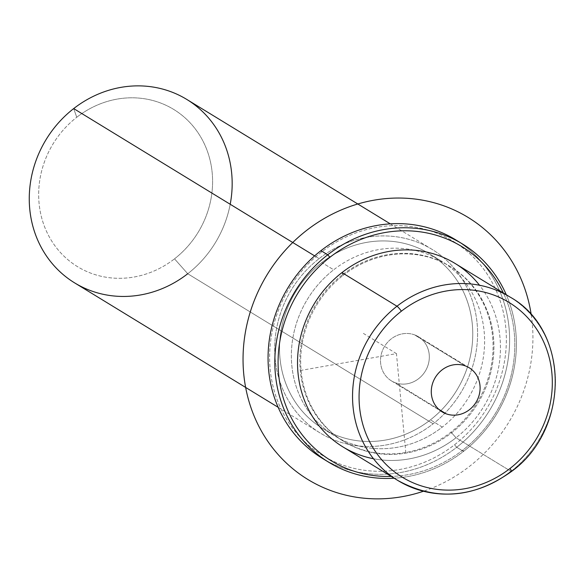 <?xml version="1.0" encoding="UTF-8"?>
<svg xmlns="http://www.w3.org/2000/svg" width="585" height="585" viewBox="0 0 585 585"><rect width="100%" height="100%" fill="white"/><g stroke="black" fill="none" stroke-linecap="round" stroke-linejoin="round"><path stroke-width="0.44" stroke-dasharray="2.92 2.19" d="M395.336 382.758A25.872 23.846 -58.6 0 1 382.458 350.569A25.872 23.846 -58.6 0 1 414.494 334.839A25.872 23.846 -58.6 0 1 427.372 367.029A25.872 23.846 -58.6 0 1 395.336 382.758A25.872 23.846 121.4 0 0 426.406 369.172A25.872 23.846 121.4 0 0 418.407 336.726A25.872 23.846 121.4 0 0 414.494 334.839L465.272 365.881L414.494 334.839A25.872 23.846 121.4 0 0 383.424 348.419A25.872 23.846 121.4 0 0 391.423 380.872A25.872 23.846 121.4 0 0 395.336 382.758L438.735 409.288L395.336 382.758M373.471 458.728A107.508 99.106 121.4 0 0 456.015 437.755L451.605 432.79A102.39 94.39 -58.6 0 1 317.377 416.352A102.39 94.39 -58.6 0 1 342.986 275.491L341.969 272.595L342.986 275.491A102.39 94.39 -58.6 0 1 477.221 291.93A102.39 94.39 -58.6 0 1 451.605 432.79L456.015 437.755A107.508 99.106 121.4 0 0 479.524 285.253M451.605 432.79L450.764 432.271A102.39 94.39 -58.6 0 1 343.044 440.98A102.39 94.39 -58.6 0 1 342.145 274.979L342.986 275.491A102.39 94.39 121.4 0 0 343.892 441.499A102.39 94.39 121.4 0 0 451.605 432.79A102.39 94.39 121.4 0 0 450.706 266.782A102.39 94.39 121.4 0 0 342.986 275.491L342.145 274.979A102.39 94.39 -58.6 0 1 449.858 266.263A102.39 94.39 -58.6 0 1 450.764 432.271L451.605 432.79M442.297 427.094L430.45 419.854A102.39 94.39 -58.6 0 1 322.737 428.564A102.39 94.39 -58.6 0 1 321.83 262.555L333.677 269.802A102.39 94.39 121.4 0 0 334.583 435.81A102.39 94.39 121.4 0 0 442.297 427.094A102.39 94.39 121.4 0 0 441.397 261.093A102.39 94.39 121.4 0 0 333.677 269.802L321.83 262.555A102.39 94.39 -58.6 0 1 429.551 253.846A102.39 94.39 -58.6 0 1 430.45 419.854L442.297 427.094A102.39 94.39 -58.6 0 1 308.061 410.655A102.39 94.39 -58.6 0 1 333.677 269.802A102.39 94.39 -58.6 0 1 467.912 286.24A102.39 94.39 -58.6 0 1 442.297 427.094M319.117 258.628A107.508 99.106 -58.6 0 1 460.066 275.886A107.508 99.106 -58.6 0 1 433.163 423.789A107.508 99.106 -58.6 0 1 292.222 406.524A107.508 99.106 -58.6 0 1 319.117 258.628L314.635 255.886L319.117 258.628A107.508 99.106 121.4 0 0 320.061 432.929A107.508 99.106 121.4 0 0 433.163 423.789A107.508 99.106 121.4 0 0 432.22 249.481A107.508 99.106 121.4 0 0 319.117 258.628M321.83 262.555A102.39 94.39 121.4 0 0 296.215 403.416A102.39 94.39 121.4 0 0 430.45 419.854A102.39 94.39 121.4 0 0 456.066 279.001A102.39 94.39 121.4 0 0 321.83 262.555M186.79 99.435A107.508 99.106 -58.6 0 1 187.734 273.743L433.163 423.789L187.734 273.743A107.508 99.106 -58.6 0 1 74.631 282.884M187.734 273.743L174.513 258.841A92.152 84.949 -58.6 0 1 53.703 244.047A92.152 84.949 -58.6 0 1 76.752 117.271L73.688 108.583L76.752 117.271A92.152 84.949 -58.6 0 1 197.569 132.071A92.152 84.949 -58.6 0 1 174.513 258.841L187.734 273.743A107.508 99.106 121.4 0 0 230.205 204.275M174.513 258.841A92.152 84.949 121.4 0 0 197.569 132.071A92.152 84.949 121.4 0 0 76.752 117.271A92.152 84.949 121.4 0 0 53.703 244.047A92.152 84.949 121.4 0 0 174.513 258.841M455.072 263.447A107.508 99.106 -58.6 0 1 456.015 437.755L511.027 471.386L456.015 437.755A107.508 99.106 -58.6 0 1 342.912 446.903M511.458 471.495A5.119 0.753 52.1 0 1 511.027 471.386A107.508 99.106 121.4 0 0 510.076 297.078A107.508 99.106 -58.6 0 1 511.027 471.386A107.508 99.106 -58.6 0 1 397.924 480.534M462.984 449.967A125.424 115.625 -58.6 0 1 391.19 476.417A125.424 115.625 121.4 0 0 462.984 449.967L463.495 451.415A127.983 117.987 -58.6 0 1 394.151 478.223A127.983 117.987 121.4 0 0 463.495 451.415L462.984 449.967A125.424 115.625 121.4 0 0 503.341 292.961A125.424 115.625 -58.6 0 1 462.984 449.967M342.145 274.979A102.39 94.39 121.4 0 0 316.529 415.833A102.39 94.39 121.4 0 0 450.764 432.271A102.39 94.39 121.4 0 0 476.38 291.418A102.39 94.39 121.4 0 0 342.145 274.979M506.303 294.774A127.983 117.987 -58.6 0 1 463.495 451.415A127.983 117.987 121.4 0 0 506.303 294.774M321.457 252.106A125.424 115.625 121.4 0 0 290.08 424.651A125.424 115.625 121.4 0 0 454.516 444.79A125.424 115.625 121.4 0 0 485.901 272.244A125.424 115.625 121.4 0 0 321.457 252.106L320.946 250.658L321.457 252.106A125.424 115.625 -58.6 0 1 485.901 272.244A125.424 115.625 -58.6 0 1 454.516 444.79A125.424 115.625 -58.6 0 1 290.08 424.651A125.424 115.625 -58.6 0 1 321.457 252.106M455.591 239.77A127.983 117.987 -58.6 0 1 456.724 447.276L463.495 451.415L456.724 447.276A127.983 117.987 -58.6 0 1 322.079 458.165M325.501 460.168A127.983 117.987 121.4 0 0 456.724 447.276L454.516 444.79L456.724 447.276A127.983 117.987 121.4 0 0 458.94 241.905M300.273 370.51L396.454 353.625L405.793 452.468M396.454 353.625L362.598 332.931M531.246 314.869A153.584 141.585 -58.6 0 1 423.408 491.261M343.044 440.98L343.892 441.499M449.858 266.263L450.706 266.782M322.737 428.564L334.583 435.81M429.551 253.846L441.397 261.093M390.29 223.85L432.22 249.481M278.138 407.299L320.061 432.929M469.185 367.768L418.407 336.726M442.202 411.913L391.423 380.872"/><path stroke-width="0.88" d="M479.524 285.253A107.508 99.106 121.4 0 0 341.969 272.595A107.508 99.106 121.4 0 0 299.015 380.579A107.508 99.106 121.4 0 0 373.471 458.728M278.138 407.299L74.631 282.884A107.508 99.106 -58.6 0 1 73.688 108.583L314.635 255.886L73.688 108.583A107.508 99.106 -58.6 0 1 186.79 99.435L390.29 223.85M230.205 204.275A107.508 99.106 121.4 0 0 186.79 99.435A107.508 99.106 121.4 0 0 73.688 108.583A107.508 99.106 121.4 0 0 46.793 256.479A107.508 99.106 121.4 0 0 187.734 273.743M465.272 365.881A25.872 23.846 -58.6 0 1 469.185 367.768A25.872 23.846 -58.6 0 1 477.184 400.22A25.872 23.846 -58.6 0 1 446.114 413.8L438.735 409.288L446.114 413.8A25.872 23.846 -58.6 0 1 442.202 411.913A25.872 23.846 -58.6 0 1 434.202 379.468A25.872 23.846 -58.6 0 1 465.272 365.881A25.872 23.846 121.4 0 0 433.236 381.61A25.872 23.846 121.4 0 0 446.114 413.8A25.872 23.846 121.4 0 0 478.15 398.071A25.872 23.846 121.4 0 0 465.272 365.881M401.383 311.191A102.39 94.39 -58.6 0 1 535.619 327.637A102.39 94.39 -58.6 0 1 510.003 468.49A102.39 94.39 -58.6 0 1 375.767 452.051A102.39 94.39 -58.6 0 1 401.383 311.191A5.119 0.753 -127.9 0 0 396.974 306.226A107.508 99.106 121.4 0 0 397.924 480.534A107.508 99.106 121.4 0 0 511.027 471.386A5.119 0.753 -127.9 0 0 511.458 471.495A5.119 0.753 -127.9 0 0 510.003 468.49A102.39 94.39 121.4 0 0 535.619 327.637A102.39 94.39 121.4 0 0 401.383 311.191A102.39 94.39 121.4 0 0 375.767 452.051A102.39 94.39 121.4 0 0 510.003 468.49A5.119 0.753 52.1 0 1 511.458 471.495C473.887 498.237 436.037 501.25 397.924 480.534A107.508 99.106 -58.6 0 1 396.974 306.226L341.969 272.595L396.974 306.226A107.508 99.106 -58.6 0 1 510.076 297.078A107.508 99.106 121.4 0 0 396.974 306.226A5.119 0.753 52.1 0 1 401.383 311.191M397.924 480.534L342.912 446.903A107.508 99.106 -58.6 0 1 341.969 272.595A107.508 99.106 -58.6 0 1 455.072 263.447L510.076 297.078C569.79 330.152 570.287 429.28 511.458 471.495M391.19 476.417A125.424 115.625 -58.6 0 1 282.562 395.577A125.424 115.625 -58.6 0 1 329.925 257.283A125.424 115.625 -58.6 0 1 503.341 292.961A125.424 115.625 121.4 0 0 329.925 257.283A125.424 115.625 121.4 0 0 282.562 395.577A125.424 115.625 121.4 0 0 391.19 476.417M328.85 462.304L322.079 458.165A127.983 117.987 -58.6 0 1 320.946 250.658L327.717 254.797A127.983 117.987 121.4 0 0 328.85 462.304A127.983 117.987 121.4 0 0 394.151 478.223A127.983 117.987 -58.6 0 1 279.944 397.822A127.983 117.987 -58.6 0 1 327.717 254.797L329.925 257.283L327.717 254.797A127.983 117.987 -58.6 0 1 506.303 294.774A127.983 117.987 121.4 0 0 462.362 243.908A127.983 117.987 121.4 0 0 327.717 254.797L320.946 250.658A127.983 117.987 -58.6 0 1 455.591 239.77L462.362 243.908M458.94 241.905A127.983 117.987 121.4 0 0 320.946 250.658A127.983 117.987 121.4 0 0 325.501 460.168M423.408 491.261A153.584 141.585 -58.6 0 1 402.005 496.716A153.584 141.585 -58.6 0 1 243.718 373.778A153.584 141.585 -58.6 0 1 373.976 200.187A153.584 141.585 -58.6 0 1 531.246 314.869"/></g></svg>
